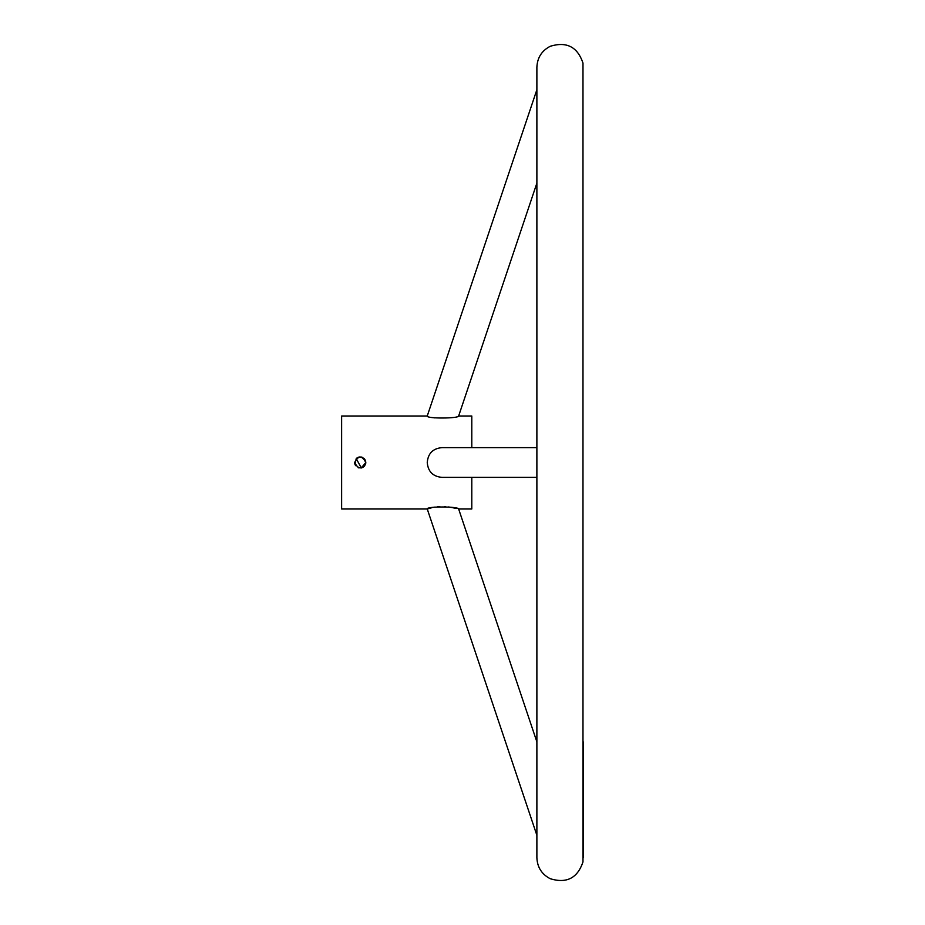 <?xml version="1.0" encoding="UTF-8"?>
<svg xmlns="http://www.w3.org/2000/svg" width="925" height="925" viewBox="0 0 925 925"><rect width="100%" height="100%" fill="white"/><g stroke="black" fill="none" stroke-linecap="round" stroke-linejoin="round"><path stroke-width="1.39" d="M471.796 477.381L471.796 508.993L458.638 508.993C458.731 506.426 426.344 506.206 427.246 508.993L431.894 507.686M536.882 835.287L427.246 508.993L341.626 508.993L341.626 416.007L427.246 416.007C426.309 418.794 458.777 418.562 458.638 416.007L471.796 416.007L471.796 447.619M354.645 462.5C358.357 469.703 362.068 469.703 365.803 462.5C362.08 455.308 358.357 455.308 354.645 462.5L354.749 463.598M536.882 447.619L442.127 447.619C433.004 448.394 428.055 453.342 427.246 462.5C428.044 471.646 432.993 476.595 442.127 477.381L536.882 477.381M365.71 463.506L365.803 462.5L361.247 467.981M358.738 467.877L358.091 467.657M355.073 464.651L355.628 465.668M354.911 464.211L356.264 458.557M356.275 458.557L357.004 457.944M358.091 457.343L359.131 457.031M434.923 417.903L433.825 417.718M434.126 507.235L435.108 507.073M437.467 506.773L439.861 506.599M444.231 506.588L445.711 506.68M448.556 506.946L456.568 508.449M365.664 461.286L365.433 460.511M364.161 458.557L361.317 457.031M360.183 456.927L358.912 457.077M356.206 458.627L361.374 467.958L364.138 466.466M365.722 463.425L365.375 464.639M364.82 465.657L364.219 466.385M364.172 466.431L362.519 467.587M361.513 457.077L362.149 457.262M364.207 458.592L364.982 459.598M365.502 460.708L365.803 462.5M458.638 416.007L536.882 183.138M427.246 416.007L536.882 89.713M536.882 67.328L536.882 857.672C537.286 867.303 541.761 874.333 550.317 878.75C566.643 883.71 577.524 878.103 582.981 861.938L582.981 63.062C577.524 46.898 566.643 41.29 550.317 46.25C541.761 50.667 537.286 57.697 536.882 67.328M583.374 741.931L583.374 857.672M458.638 508.993L536.882 741.862"/></g></svg>
